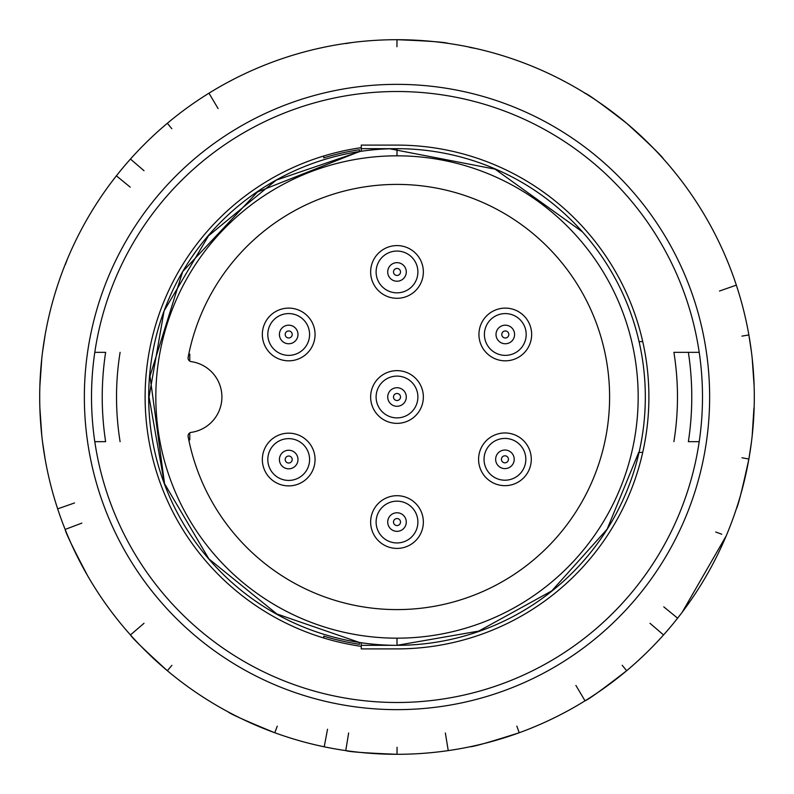 <?xml version="1.0" encoding="UTF-8"?>
<svg xmlns="http://www.w3.org/2000/svg" width="794" height="794" viewBox="0 0 794 794"><rect width="100%" height="100%" fill="white"/><g stroke="black" fill="none" stroke-linecap="round" stroke-linejoin="round"><path stroke-width="1.19" d="M164.695 484.737L149.997 376.108L182.67 271.598L257.504 191.959L359.483 151.535M361.27 646.346A251.897 251.897 0 0 1 323.754 638.009L323.754 636.143A250.11 250.11 0 0 0 359.483 644.281L359.483 642.475L276.848 613.961L208.852 558.857L164.368 483.377L149.044 397L164.07 310.93L208.485 235.828L276.163 180.159L359.483 151.694M638.713 452.382L607.152 529.141L551.711 590.934L478.762 631.081L397 645.324L361.27 645.324L361.27 648.896L397 648.896A251.897 251.897 0 0 0 642.733 341.618A251.897 251.897 0 0 0 397 145.103L361.27 145.103L361.27 151.257M389.765 148.786L495.059 169.152L582.518 231.927M171.901 665.362L167.335 670.712C144.429 649.879 132.132 637.959 130.454 634.942L144.002 623.29M203.899 697.628L208.961 700.814M277.265 726.163L274.793 732.753C246.15 721.012 230.518 714.014 227.908 711.752M318.364 745.536L324.21 746.807L327.535 729.249M348.645 732.971L345.757 750.608C348.983 751.839 366.064 753.069 397 754.3L397.06 747.263M442.308 751.412L448.243 750.608L445.355 732.971M448.243 750.608A357.3 357.3 0 0 0 469.79 746.807C473.244 746.856 489.719 742.172 519.207 732.753L516.854 726.123M560.792 714.54L566.092 711.752M575.918 685.45L585.039 700.814C588.304 699.683 602.18 689.649 626.664 670.712L622.188 665.283M659.526 639.369L663.546 634.942L649.998 623.29M663.784 606.864L677.61 618.179L680.309 614.705M709.638 397A312.637 312.637 0 0 1 240.681 667.754A312.637 312.637 0 0 1 240.681 126.246A312.637 312.637 0 0 1 709.638 397M702.491 397A305.492 305.492 0 0 0 244.254 132.439A305.492 305.492 0 0 0 244.254 661.561A305.492 305.492 0 0 0 702.491 397M699.206 441.663L688.368 441.663A294.773 294.773 0 0 0 688.368 352.338L699.206 352.338M673.898 352.338L688.368 352.338L673.898 352.338A280.481 280.481 0 0 1 673.898 441.663M361.27 147.654A251.897 251.897 0 0 0 323.754 155.991L323.754 157.857A250.11 250.11 0 0 1 359.483 149.719L359.483 151.525L359.483 149.719M41.824 358.124L39.869 386.063A357.3 357.3 0 0 0 39.869 407.937L41.824 435.876M738.162 290.832L736.336 285.135L719.473 291.041M736.336 285.135A357.3 357.3 0 0 0 728.852 264.571L726.361 258.507M681.282 180.556L677.61 175.821M663.546 159.058C661.868 156.041 649.571 144.121 626.664 123.288C602.209 104.371 588.334 94.337 585.039 93.186L584.94 93.355M566.092 82.248L560.286 79.192M475.636 48.464L469.75 47.382M469.79 47.193A357.3 357.3 0 0 0 448.243 43.392C445.017 42.161 427.936 40.931 397 39.7L396.94 46.737M351.692 42.588L345.787 43.581M324.21 47.193L317.798 48.593M233.208 79.46L227.908 82.248M218.082 108.55L208.961 93.186L203.413 96.689M171.812 128.717L167.335 123.288M134.474 154.632L130.454 159.058L144.002 170.71M130.216 187.136L116.39 175.821L112.371 181.012M130.454 159.058A357.3 357.3 0 0 0 116.39 175.821M67.411 259.033L65.326 264.64M57.664 285.135L55.669 291.378M45.129 334.959L42.499 352.338M81.861 523.107L65.148 529.429C65.694 532.834 73.167 548.247 87.568 575.65M112.718 613.444L116.39 618.179M55.838 503.168L57.664 508.865L74.527 502.959M42.499 441.663L45.129 459.041M105.632 441.663L94.794 441.663A305.492 305.492 0 0 1 94.794 352.338L105.632 352.338A294.773 294.773 0 0 0 105.632 441.663M120.102 352.338A280.481 280.481 0 0 0 120.102 441.663M754.131 386.063L752.176 358.124A357.3 357.3 0 0 1 754.3 397A357.3 357.3 0 0 0 218.35 87.568A357.3 357.3 0 0 0 218.35 706.432A357.3 357.3 0 0 0 754.3 397M741.933 336.12L748.871 334.959L751.501 352.338M752.176 435.876L753.943 407.937M741.953 457.761L748.871 459.041L751.501 441.663M736.336 508.865C738.112 505.907 742.291 489.293 748.871 459.041M721.736 534.203L715.722 532.02M682.393 611.906L726.222 535.841M421.842 530.849A26.351 26.351 0 0 1 379.026 541.329A26.351 26.351 0 0 1 386.489 497.888A26.351 26.351 0 0 1 421.842 530.849M400.305 523.226A3.504 3.504 0 0 0 396.365 518.611A3.504 3.504 0 0 0 394.33 524.328A3.504 3.504 0 0 0 400.305 523.226M529.777 468.113A26.351 26.351 0 0 1 486.96 478.584A26.351 26.351 0 0 1 494.424 435.152A26.351 26.351 0 0 1 529.777 468.113M508.239 460.49A3.504 3.504 0 0 0 504.299 455.865A3.504 3.504 0 0 0 502.265 461.592A3.504 3.504 0 0 0 508.239 460.49M421.842 405.794A26.351 26.351 0 0 1 379.026 416.274A26.351 26.351 0 0 1 386.489 372.833A26.351 26.351 0 0 1 421.842 405.794M400.305 398.171A3.504 3.504 0 0 0 396.365 393.556A3.504 3.504 0 0 0 394.33 399.273A3.504 3.504 0 0 0 400.305 398.171M530.144 343.266A26.351 26.351 0 0 1 487.327 353.747A26.351 26.351 0 0 1 494.791 310.305A26.351 26.351 0 0 1 530.144 343.266M508.607 335.644A3.504 3.504 0 0 0 504.666 331.029A3.504 3.504 0 0 0 502.632 336.745A3.504 3.504 0 0 0 508.607 335.644M421.842 280.739A26.351 26.351 0 0 1 379.026 291.219A26.351 26.351 0 0 1 386.489 247.778A26.351 26.351 0 0 1 421.842 280.739M400.305 273.116A3.504 3.504 0 0 0 396.365 268.501A3.504 3.504 0 0 0 394.33 274.218A3.504 3.504 0 0 0 400.305 273.116M313.541 343.266A26.351 26.351 0 0 1 270.724 353.747A26.351 26.351 0 0 1 278.188 310.305A26.351 26.351 0 0 1 313.541 343.266M292.003 335.644A3.504 3.504 0 0 0 288.063 331.029A3.504 3.504 0 0 0 286.038 336.745A3.504 3.504 0 0 0 292.003 335.644M313.541 468.321A26.351 26.351 0 0 1 270.724 478.802A26.351 26.351 0 0 1 278.188 435.36A26.351 26.351 0 0 1 313.541 468.321M292.003 460.699A3.504 3.504 0 0 0 288.063 456.084A3.504 3.504 0 0 0 286.038 461.8A3.504 3.504 0 0 0 292.003 460.699M639.071 341.618L642.733 341.618M642.733 452.382L639.071 452.382M397 638.178L397 645.324A248.323 248.323 0 0 1 148.677 397A248.323 248.323 0 0 1 397 148.677A248.323 248.323 0 0 1 645.324 397A248.323 248.323 0 0 1 397 645.324A248.323 248.323 0 0 1 148.677 397A248.323 248.323 0 0 1 397 148.677L361.27 148.677M361.27 642.743L361.27 645.324M188.128 357.409A212.594 212.594 0 0 1 514.581 219.878A212.594 212.594 0 0 1 514.581 574.122A212.594 212.594 0 0 1 188.128 436.591A3.573 3.573 0 0 1 191.146 432.383A35.73 35.73 0 0 0 191.146 361.617A3.573 3.573 0 0 1 188.128 357.409M188.773 354.124L189.766 354.124L189.766 361.121L189.766 354.124M189.766 439.876L189.766 432.879L189.766 439.876L188.773 439.876M323.754 638.009A251.897 251.897 0 0 1 323.754 155.991M397 155.823A241.178 241.178 0 0 1 605.862 517.589A241.178 241.178 0 0 1 188.138 517.589A241.178 241.178 0 0 1 397 155.823L397 148.677M39.869 386.063A357.3 357.3 0 0 0 39.869 407.937M377.309 515.078A20.892 20.892 0 0 0 390.023 541.746A20.892 20.892 0 0 0 416.691 529.032A20.892 20.892 0 0 0 403.977 502.364A20.892 20.892 0 0 0 377.309 515.078M405.754 525.152A9.29 9.29 0 0 1 393.903 530.809A9.29 9.29 0 0 1 388.246 518.958A9.29 9.29 0 0 1 400.097 513.301A9.29 9.29 0 0 1 405.754 525.152M485.243 452.342A20.892 20.892 0 0 0 497.957 479.01A20.892 20.892 0 0 0 524.626 466.286A20.892 20.892 0 0 0 511.912 439.618A20.892 20.892 0 0 0 485.243 452.342M513.688 462.416A9.29 9.29 0 0 1 501.838 468.073A9.29 9.29 0 0 1 496.181 456.213A9.29 9.29 0 0 1 508.031 450.565A9.29 9.29 0 0 1 513.688 462.416M377.309 390.023A20.892 20.892 0 0 0 390.023 416.691A20.892 20.892 0 0 0 416.691 403.977A20.892 20.892 0 0 0 403.977 377.309A20.892 20.892 0 0 0 377.309 390.023M405.754 400.097A9.29 9.29 0 0 1 393.903 405.754A9.29 9.29 0 0 1 388.246 393.903A9.29 9.29 0 0 1 400.097 388.246A9.29 9.29 0 0 1 405.754 400.097M485.61 327.495A20.892 20.892 0 0 0 498.324 354.164A20.892 20.892 0 0 0 524.993 341.45A20.892 20.892 0 0 0 512.279 314.781A20.892 20.892 0 0 0 485.61 327.495M514.055 337.569A9.29 9.29 0 0 1 502.205 343.226A9.29 9.29 0 0 1 496.548 331.376A9.29 9.29 0 0 1 508.398 325.719A9.29 9.29 0 0 1 514.055 337.569M377.309 264.968A20.892 20.892 0 0 0 390.023 291.636A20.892 20.892 0 0 0 416.691 278.922A20.892 20.892 0 0 0 403.977 252.254A20.892 20.892 0 0 0 377.309 264.968M405.754 275.042A9.29 9.29 0 0 1 393.903 280.699A9.29 9.29 0 0 1 388.246 268.848A9.29 9.29 0 0 1 400.097 263.191A9.29 9.29 0 0 1 405.754 275.042M269.007 327.495A20.892 20.892 0 0 0 281.721 354.164A20.892 20.892 0 0 0 308.39 341.45A20.892 20.892 0 0 0 295.676 314.781A20.892 20.892 0 0 0 269.007 327.495M297.452 337.569A9.29 9.29 0 0 1 285.602 343.226A9.29 9.29 0 0 1 279.945 331.376A9.29 9.29 0 0 1 291.795 325.719A9.29 9.29 0 0 1 297.452 337.569M269.007 452.55A20.892 20.892 0 0 0 281.721 479.219A20.892 20.892 0 0 0 308.39 466.505A20.892 20.892 0 0 0 295.676 439.836A20.892 20.892 0 0 0 269.007 452.55M297.452 462.624A9.29 9.29 0 0 1 285.602 468.281A9.29 9.29 0 0 1 279.945 456.431A9.29 9.29 0 0 1 291.795 450.774A9.29 9.29 0 0 1 297.452 462.624"/></g></svg>
